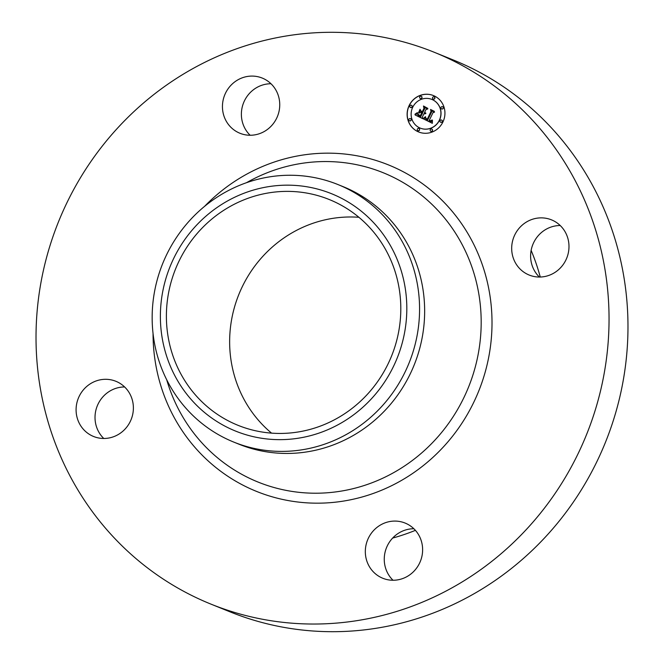 <?xml version="1.0" encoding="UTF-8"?>
<svg xmlns="http://www.w3.org/2000/svg" width="664" height="664" viewBox="0 0 664 664"><rect width="100%" height="100%" fill="white"/><g stroke="black" fill="none" stroke-linecap="round" stroke-linejoin="round"><path stroke-width="1" d="M545.551 218.207A29.764 28.469 112 0 1 551.502 219.859A29.764 28.469 112 0 1 567.778 255.076A29.764 28.469 112 0 1 535.118 276.697A29.764 28.469 112 0 1 529.166 275.037A29.764 28.469 112 0 1 512.89 239.828A29.764 28.469 112 0 1 545.551 218.207M539.375 277.037A29.764 28.469 112 0 1 532.038 265.202A29.764 28.469 112 0 1 560.225 225.528M434.214 52.257L453.147 59.918A297.655 284.648 112 0 1 623.197 380.621A297.655 284.648 112 0 1 229.786 611.743L210.853 604.082A297.655 284.648 112 0 1 40.803 283.379A297.655 284.648 112 0 1 434.214 52.257A297.655 284.648 112 0 1 604.265 372.961A297.655 284.648 112 0 1 210.853 604.082M250.137 135.257A29.764 28.469 112 0 1 241.854 108.855A29.764 28.469 112 0 1 270.987 83.747M393.013 580.253A29.764 28.469 112 0 1 384.73 553.851A29.764 28.469 112 0 1 403.969 530.519A29.764 28.469 112 0 1 413.863 528.743M103.775 438.472A29.764 28.469 112 0 1 97.284 405.87A29.764 28.469 112 0 1 124.624 386.963M531.134 250.411A208.363 199.258 112 0 1 540.255 277.021M415.398 530.345A208.363 199.258 112 0 1 392.64 538.072M422.146 555.145A29.764 28.469 112 0 1 382.804 578.261A29.764 28.469 112 0 1 365.798 546.19A29.764 28.469 112 0 1 405.14 523.074A29.764 28.469 112 0 1 422.146 555.145M222.921 101.185A29.764 28.469 112 0 1 262.263 78.078A29.764 28.469 112 0 1 279.27 110.149A29.764 28.469 112 0 1 239.928 133.257A29.764 28.469 112 0 1 222.921 101.185M99.517 438.132A29.764 28.469 112 0 1 93.566 436.48A29.764 28.469 112 0 1 77.298 401.263A29.764 28.469 112 0 1 109.95 379.642A29.764 28.469 112 0 1 115.901 381.294A29.764 28.469 112 0 1 132.177 416.511A29.764 28.469 112 0 1 99.517 438.132M271.543 433.119A121.761 116.441 112 0 1 231.595 319.683A121.761 116.441 112 0 1 358.9 217.294M398.848 330.73A121.761 116.441 112 0 1 237.911 425.275A121.761 116.441 112 0 1 168.349 294.086A121.761 116.441 112 0 1 329.286 199.54A121.761 116.441 112 0 1 398.848 330.73M367.939 216.987A128.011 122.417 -68 0 0 193.763 228.242A128.011 122.417 -68 0 0 199.258 407.837A128.011 122.417 -68 0 0 373.434 396.574A128.011 122.417 -68 0 0 367.939 216.987M233.745 442.083A138.909 132.841 -68 0 1 194.344 416.876A138.909 132.841 112 0 1 154.388 292.426A138.909 132.841 -68 0 1 337.984 184.567L343.064 186.625A138.909 132.841 112 0 1 422.42 336.283A138.909 132.841 112 0 1 238.832 444.141L233.745 442.083A138.909 132.841 -68 0 0 417.341 334.233A138.909 132.841 112 0 0 377.384 209.782A138.909 132.841 -68 0 0 337.984 184.567M409.157 105.493A19.646 18.783 -68 0 0 418.66 131.97A19.646 18.783 -68 0 0 442.905 122.035A19.646 18.783 -68 0 0 433.401 95.55A19.646 18.783 -68 0 0 409.157 105.493M433.451 95.575A19.646 18.783 -68 0 0 409.265 105.534A19.646 18.783 -68 0 0 418.71 131.995M420.271 128.127A15.479 14.799 -68 0 0 420.329 128.152A15.479 14.799 -68 0 0 439.427 120.317A15.479 14.799 -68 0 0 431.94 99.459A15.479 14.799 -68 0 0 431.89 99.434M418.005 130.7A1.187 1.137 -68 0 0 419.523 130.119A1.187 1.137 -68 0 0 418.893 128.492M410.551 107.493A1.187 1.137 -68 0 0 412.078 106.912A1.187 1.137 -68 0 0 411.448 105.285M409.572 120.84A1.187 1.137 -68 0 0 411.099 120.259A1.187 1.137 -68 0 0 410.468 118.632M433.268 99.069A1.187 1.137 -68 0 0 434.787 98.496A1.187 1.137 -68 0 0 434.165 96.869M420.37 98.471A1.187 1.137 -68 0 0 421.889 97.898A1.187 1.137 -68 0 0 421.258 96.272M440.722 122.276A1.187 1.137 -68 0 0 442.241 121.703A1.187 1.137 -68 0 0 441.61 120.076M430.903 131.298A1.187 1.137 -68 0 0 432.43 130.717A1.187 1.137 -68 0 0 431.799 129.09M441.701 108.929A1.187 1.137 -68 0 0 443.22 108.348A1.187 1.137 -68 0 0 442.589 106.73M439.319 120.275A15.479 14.799 -68 0 0 431.832 99.409A15.479 14.799 -68 0 0 412.734 107.244A15.479 14.799 -68 0 0 420.221 128.111A15.479 14.799 -68 0 0 439.319 120.275M423.574 118.964L432.339 123.305L432.43 120.383L431.177 121.562L429.044 120.865L431.011 121.014L432.073 120.109L430.762 120.806L429.317 120.284L433.036 112.59L434.505 112.191L431.135 110.539L431.592 111.809L427.458 120.151L425.79 119.03L425.666 117.229L423.574 118.964L432.339 123.297M423.408 118.242L425.558 116.764L423.433 118.507M425.873 118.225L427.375 119.603L431.268 111.544L430.853 109.875L434.314 111.32L430.546 109.469L431.019 111.502L427.259 119.271L425.873 118.225M415.133 114.963L422.794 118.715L422.279 117.229L423.848 113.967L425.84 113.585L424.163 113.32L425.715 113.021L424.437 112.747L426.047 109.427L427.732 109.012L424.113 107.236L424.57 108.705L422.686 112.598L421.001 111.768L420.378 109.875L418.818 113.121L420.627 112.39L421.74 112.938L420.304 115.918L417.697 113.926L418.22 115.038L420.387 116.217L421.922 113.029L422.379 113.245L420.627 116.864L417.93 115.287L417.465 113.237L415.133 114.963L422.785 118.707M415.133 114.059L417.374 112.689L414.95 114.382M420.022 109.245L418.544 112.797L420.022 109.245M422.37 111.635L420.86 110.896L422.453 111.934L424.196 108.323L423.79 106.423L427.832 108.398L423.483 106.008L423.964 108.332L422.37 111.635L424.072 108.373L423.591 106.057M425.84 113.527L424.52 113.502M425.674 112.863L424.894 112.913M424.221 107.286L424.678 108.747L422.686 112.598M420.436 110.041L418.976 113.054M420.627 112.39L421.847 112.98L420.113 115.843M417.83 114.241L420.387 116.217M421.922 113.029L422.487 113.287L420.627 116.864M417.465 113.386L415.241 115.005M432.455 120.557L431.409 121.57L430.098 121.421M429.301 120.524L430.073 120.889M432.09 119.902L431.276 120.773L430.131 120.674M431.243 110.597L431.7 111.851L427.566 120.192M425.707 117.354L423.682 119.014M420.096 109.361L418.519 112.631M425.475 116.681L423.516 118.283M417.332 112.606L415.241 114.108M425.906 118.275L427.384 119.595M430.853 109.875L434.38 111.602M430.654 109.527L431.127 111.544L427.367 119.312M420.968 110.954L422.453 111.925M423.79 106.423L427.832 108.39M419.416 130.078A1.187 1.137 -68 0 0 418.843 128.467A1.187 1.137 -68 0 0 417.374 129.073A1.187 1.137 -68 0 0 417.947 130.675A1.187 1.137 -68 0 0 419.416 130.078M411.971 106.871A1.187 1.137 -68 0 0 411.389 105.261A1.187 1.137 -68 0 0 409.92 105.866A1.187 1.137 -68 0 0 410.501 107.468A1.187 1.137 -68 0 0 411.971 106.871L412.078 106.912M410.991 120.217A1.187 1.137 -68 0 0 410.41 118.607A1.187 1.137 -68 0 0 408.941 119.213A1.187 1.137 -68 0 0 409.522 120.815A1.187 1.137 -68 0 0 410.991 120.217M434.679 98.446A1.187 1.137 -68 0 0 434.107 96.844A1.187 1.137 -68 0 0 432.637 97.45A1.187 1.137 -68 0 0 433.21 99.052A1.187 1.137 -68 0 0 434.679 98.446M421.781 97.849A1.187 1.137 -68 0 0 421.208 96.247A1.187 1.137 -68 0 0 419.739 96.853A1.187 1.137 -68 0 0 420.312 98.455A1.187 1.137 -68 0 0 421.781 97.849M440.091 120.649A1.187 1.137 -68 0 0 440.664 122.259A1.187 1.137 -68 0 0 442.133 121.653A1.187 1.137 -68 0 0 441.56 120.051A1.187 1.137 -68 0 0 440.091 120.649M430.272 129.671A1.187 1.137 -68 0 0 430.853 131.273A1.187 1.137 -68 0 0 432.322 130.667A1.187 1.137 -68 0 0 431.741 129.065A1.187 1.137 -68 0 0 430.272 129.671M441.07 107.302A1.187 1.137 -68 0 0 441.643 108.913A1.187 1.137 -68 0 0 443.112 108.307A1.187 1.137 -68 0 0 442.539 106.705A1.187 1.137 -68 0 0 441.07 107.302M246.477 182.708A166.838 159.551 112 0 1 416.129 191.083A166.838 159.551 112 0 1 478.503 352.493A166.838 159.551 112 0 1 329.203 492.622A166.838 159.551 112 0 1 166.714 379.775M204.512 206.421A176.068 168.374 112 0 1 402.558 171.403A176.068 168.374 112 0 1 489.185 354.667A176.068 168.374 112 0 1 307.017 502.856A176.068 168.374 112 0 1 153.052 333.552"/></g></svg>
